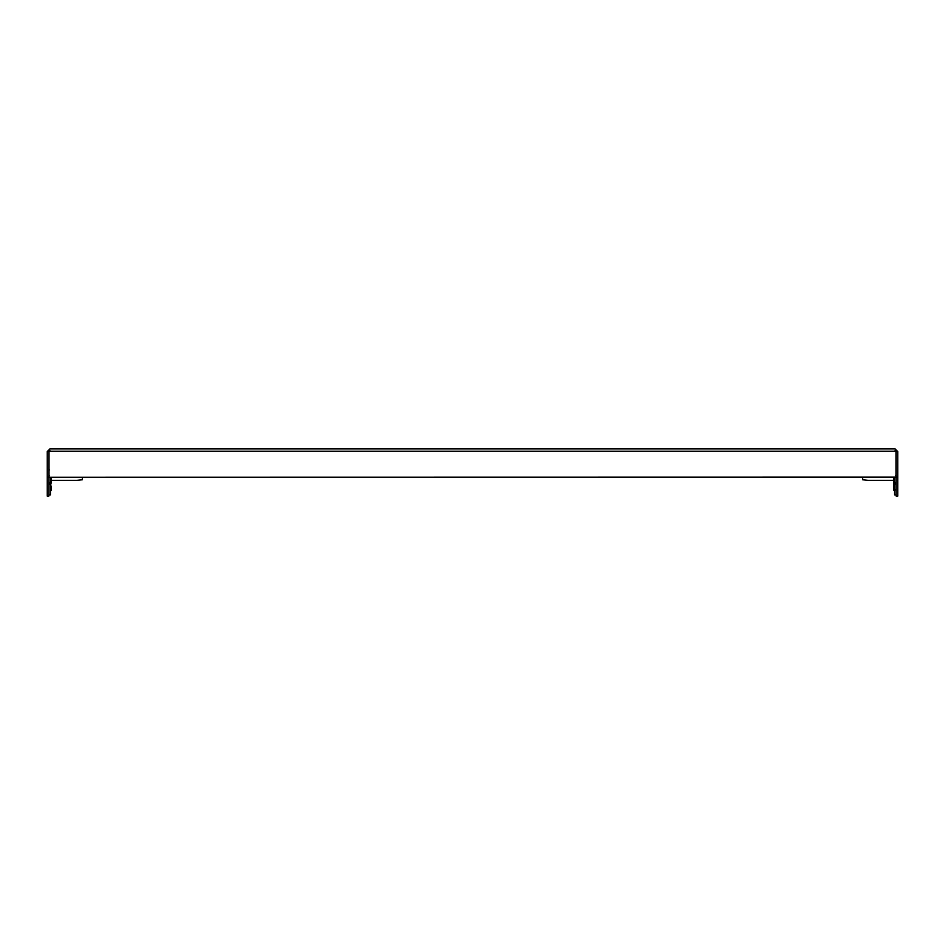 <?xml version="1.0" encoding="UTF-8"?>
<svg xmlns="http://www.w3.org/2000/svg" width="945" height="945" viewBox="0 0 945 945"><rect width="100%" height="100%" fill="white"/><g stroke="black" fill="none" stroke-linecap="round" stroke-linejoin="round"><path stroke-width="1.42" d="M49.034 477.107L49.034 451.32L49.872 448.934L895.128 448.934L895.966 451.32L895.966 477.237L49.034 477.237L895.966 477.107M49.872 450.505L47.25 451.556L49.872 448.934M48.821 477.107L47.25 477.107L47.25 496.066L48.821 496.066L48.821 451.556M47.25 477.107L47.25 451.556M895.943 451.202L49.057 451.202M897.75 477.107L896.179 477.107L896.179 496.066L897.75 496.066L897.75 451.556L895.128 450.505M897.75 451.556L895.128 448.934M896.179 477.107L896.179 451.556M893.557 487.348L893.557 483.816L893.557 487.348M893.557 480.178L893.557 477.237L893.557 480.178M894.608 477.237L894.608 494.908L896.179 494.908L896.179 477.272L894.608 477.272M893.557 480.332L867.9 480.332L862.667 479.776L862.667 477.237M896.179 463.322A2.197 2.185 0 0 0 895.966 462.388M51.443 486.675L51.443 490.207L51.443 486.675M51.443 479.505L51.443 483.037L51.443 479.505M50.392 477.237L50.392 494.908L48.821 494.908L48.821 477.272L50.392 477.272M51.443 480.332L77.1 480.332L82.333 479.776L82.333 477.237M48.821 463.322A2.197 2.185 180 0 1 49.034 462.388M894.608 490.62L894.348 483.604L893.557 490.207M893.946 477.237L893.557 483.037M894.348 477.237L894.348 483.604M51.054 490.502L50.652 483.604L51.443 490.207M51.054 477.237L51.443 483.037M50.652 477.237L51.054 483.344M895.553 484.23L896.179 483.604M895.553 477.071L896.179 476.445M49.447 469.901L48.821 469.275M49.447 477.071L48.821 476.445M49.447 484.23L48.821 483.604M895.553 475.441L896.179 476.067M895.553 482.611L896.179 483.238M895.553 489.77L896.179 490.396M49.447 482.611L48.821 483.238M49.447 475.441L48.821 476.067"/></g></svg>
